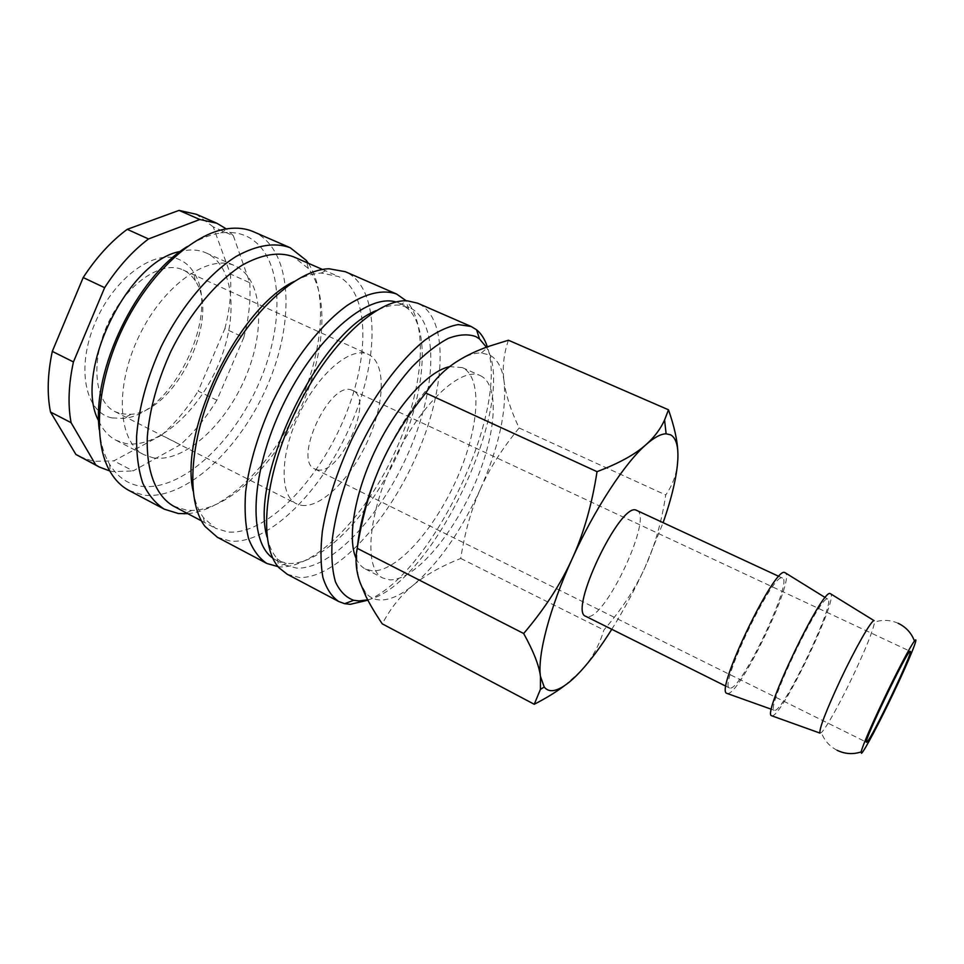 <?xml version="1.0" encoding="UTF-8"?>
<svg xmlns="http://www.w3.org/2000/svg" width="964" height="964" viewBox="0 0 964 964"><rect width="100%" height="100%" fill="white"/><g stroke="black" fill="none" stroke-linecap="round" stroke-linejoin="round"><path stroke-width="0.72" stroke-dasharray="4.82 3.62" d="M819.954 733.098L821.4 732.556C826.015 728.495 840.741 701.864 853.646 674.535C866.226 647.712 873.203 630.239 874.577 622.129L874.035 620.659M356.065 558.277C358.331 563.398 361.428 566.965 365.332 568.977L372.273 570.857C396.578 572.17 434.366 529.477 456.575 479.337C479.048 429.281 483.253 377.286 462.31 367.585L449.67 366.645M480.337 375.659L480.373 375.671C500.714 385.106 495.918 437.09 473.312 487.35C450.947 537.683 413.448 580.822 389.685 579.834L382.925 578.051C363.657 569.29 367.489 514.535 394.372 458.972C421.039 403.289 461.455 366.115 480.337 375.659M367.874 600.186C432.342 573.628 509.643 410.206 487.338 346.883M367.694 599.837C432.221 585.992 519.355 401.229 486.41 347.221M287.224 574.255L299.467 577.52C335.821 578.689 387.106 522.464 416.026 456.767C445.248 391.203 449.718 320.59 419.436 304.046L417.713 303.226M267.1 537.177C269.221 546.335 272.595 553.493 277.21 558.674L285.187 564.988L296.575 568.109C331.291 569.724 380.503 516.318 408.109 453.526C436.005 390.854 439.801 323.53 410.556 308.046L399.301 305.118C392.372 304.745 384.672 306.576 376.189 310.613M272.788 558.108L276.331 560.325L287.85 563.518C321.229 565.266 367.947 517.017 395.951 457.9C424.136 398.867 431.715 332.833 408.603 309.263L401.398 304.046L396.096 302.021M277.716 566.772L279.403 566.916C314.71 568.555 363.488 518.331 392.734 456.84C422.148 395.445 430.269 326.386 406.302 300.84M217.394 537.285L230.673 541.153C269.715 544.13 322.386 490.11 350.522 425.461C379.009 360.958 380.503 290.369 347.161 272.583L345.269 271.691M193.065 490.929C195.017 501.979 198.5 510.896 203.488 517.68L215.575 528.308L227.926 531.983C265.184 535.285 315.722 483.976 342.582 422.184C369.778 360.548 370.73 293.237 338.605 276.56L321.289 273.053C312.866 273.378 303.72 276.222 293.863 281.584M173.472 506.112L186.365 510.113L191.86 510.426C227.853 509.848 272.499 466.745 298.454 412.725C324.482 358.765 330.351 296.984 308.36 268.486L293.514 256.798M187.799 513.667C225.251 510.233 269.787 466.094 296.032 411.568C322.301 357.042 329.037 294.707 308.36 263.293M129.068 490.519L143.576 495.135C185.847 500.28 240.144 448.995 267.317 385.684C294.863 322.53 292.731 252.038 255.725 232.77L253.64 231.806M99.244 429.583C100.654 443.404 104.076 454.912 109.498 464.118C117.355 476.963 127.85 484.338 141.009 486.242C181.316 491.592 233.421 442.886 259.34 382.383C285.645 322.036 283.151 254.821 247.567 236.734C239.747 232.878 230.818 231.625 220.804 232.975C210.212 234.469 199.09 238.976 187.414 246.495M98.714 420.955C102.919 430.028 108.703 436.463 116.078 440.283L125.26 443.428C156.578 449.188 198.078 412.387 218.153 365.151C238.578 318.048 234.903 266.04 206.26 252.978L206.224 252.966C198.656 249.592 190.029 249.086 180.328 251.447M153.143 457.816C183.738 463.106 224.853 425.654 245.169 378.093C265.823 330.652 262.991 278.62 235.144 265.907L235.108 265.895C209.128 253.291 163.76 284.332 139.069 336.038C114.077 387.576 118.138 442.38 144.19 454.803L153.143 457.816M233.348 235.734L249.76 282.729L230.384 273.993L213.237 226.902L233.348 235.734L226.299 228.914M213.237 226.902L196.379 214.297M79.663 456.671L93.737 461.358L113.848 460.864L161.554 435.162L180.376 444.717L133.104 470.926L113.848 460.864M109.763 470.95L113.27 471.637L133.104 470.926M564.53 685.669L580.882 670.98C591.547 659.376 599.21 645.723 603.886 630.022C621.659 609.405 635.324 588.618 644.892 567.639L663.136 522.633M611.779 629.299C623.72 610.248 634.758 589.691 644.892 567.639C654.556 546.733 661.509 522.512 665.738 494.966C673.209 484.217 677.246 472.276 677.849 459.141L677.849 452.128M357.439 546.913C356.126 561.663 357.005 573.52 360.078 582.521L365.778 592.956C369.778 597.535 374.767 599.873 380.732 599.982C390.396 599.957 401.313 594.945 413.484 584.955C401.241 594.836 390.83 607.802 382.274 623.853M508.414 340.22C503.63 354.27 502.184 368.055 504.1 381.587C502.328 368.043 497.46 359.162 489.531 354.969L481.325 352.981C474.637 352.728 466.925 355.318 458.189 360.729C433.053 376.02 401.096 418.424 380.455 465.757M772.007 715.891L772.718 715.734C783.937 712.625 837.921 599.367 830.751 593.896M727.434 693.574L728.23 693.478C741.557 691.549 794.758 579.689 785.503 572.965M775.261 710.311C785.768 707.6 836.969 599.138 827.69 599.09L827.582 599.078C820.364 594.716 765.705 708.516 774.164 710.263L775.261 710.311M636.782 510.39C653.58 516.053 606.031 618.514 587.558 616.719L585.775 616.321M730.736 688.103C743.099 686.561 792.974 580.75 782.527 578.087L782.166 577.99C772.67 572.688 718.108 686.922 729.579 688.043L730.736 688.103M317.06 469.769C340.003 476.252 374.876 399.036 352.752 390.492L351.848 390.143C330.062 379.997 292.273 460.876 314.927 469.046L317.06 469.769M121.127 413.821L131.056 414.303C175.773 411.616 221.081 317.518 195.294 280.898C192.125 275.897 188.076 272.258 183.148 269.98L182.292 269.607C161.277 260.292 126.597 283.85 108.558 322.241C90.279 360.512 94.219 401.735 114.945 411.604L121.127 413.821M301.503 505.365C321.41 508.293 351.474 477.734 368.152 439.946C385.058 402.241 386.07 362.548 368.308 354.354L367.609 354.065C350.462 346.498 318.337 373.49 299.165 414.074C279.789 454.55 279.415 495.845 296.382 503.75L301.503 505.365M112.137 417.918L123.127 418.412C172.448 415.159 221.78 312.71 193.559 272.125C189.86 266.269 185.088 262.075 179.244 259.545C154.927 248.314 113.86 277.716 94.99 323.157C75.758 368.477 85.471 413.002 112.137 417.918M480.434 488.965C498.918 446.802 506.811 411.001 504.1 381.587C505.895 395.156 510.908 410.628 519.138 427.98C502.244 448.525 489.338 468.853 480.434 488.965C471.396 509.028 464.829 532.188 460.732 558.445C441.44 566.109 425.69 574.954 413.484 584.955C438.994 562.856 461.31 530.863 480.434 488.965M519.138 427.98L665.738 494.966M460.732 558.445L603.886 630.022M216.876 400.217L198.174 391.059L224.889 328.64L243.808 337.484L216.876 400.217C206.175 417.593 194.005 432.438 180.376 444.717M224.889 328.64C229.818 309.396 231.649 291.176 230.384 273.993M161.554 435.162C175.279 423.027 187.474 408.326 198.174 391.059M243.808 337.484C248.857 318.18 250.845 299.925 249.76 282.729M898.183 623.298C890.338 619.864 882.47 619.466 874.577 622.129M837.041 750.269C829.462 746.293 824.244 740.376 821.4 732.556M462.31 367.585L480.373 375.671M408.603 309.263L406.049 300.828M308.36 268.486L306.817 262.618M191.86 510.426L186.317 512.884M206.26 252.978L235.144 265.907M827.69 599.09L825.22 597.572M778.888 576.4L782.527 578.087M352.752 390.492L910.269 651.351M183.148 269.98L368.308 354.354M195.294 280.898L193.559 272.125M131.056 414.303L123.127 418.412M114.945 411.604L296.382 503.75M314.927 469.046L866.503 742.232M725.988 686.26L729.579 688.043M774.164 710.263L771.429 709.287M481.325 352.981L489.23 346.209M365.778 592.956L365.669 595.86M116.078 440.283L144.19 454.803M109.498 464.118L110.511 472.252M220.804 232.975L227.781 228.685M201.476 520.873L215.575 528.308M322.53 269.486L337.123 275.873M203.488 517.68L205.043 526.465M321.289 273.053L329.122 268.787M286.248 563.362L278.066 566.627M276.331 560.325L285.187 564.988M400.036 303.395L409.206 307.408M277.21 558.674L279.162 567.904M399.301 305.118L407.736 300.889M365.332 568.977L382.925 578.051"/><path stroke-width="1.45" d="M874.035 620.659C871.504 619.948 855.345 648.218 840.5 679.716C825.967 711.01 819.111 728.796 819.954 733.098L772.007 715.891M487.338 346.883C484.928 339.376 481.325 333.664 476.541 329.748L471.167 326.495L458.237 324.579C448.212 326.35 437.126 331.52 424.979 340.099C400.12 359.97 372.96 396.3 352.149 438.584C337.038 471.324 327.109 502.256 322.35 531.357C320.385 549.323 320.578 564.747 322.952 577.617C326.483 588.751 331.737 596.716 338.738 601.524L344.63 603.693L350.197 604.332L367.874 600.186M486.41 347.221L479.542 338.979L475.963 336.665C468.167 333.797 458.912 334.375 448.2 338.412C436.812 344.497 424.775 353.993 412.074 366.874C392.444 389.07 374.815 416.34 359.198 448.682C344.763 481.422 335.773 511.691 332.255 539.503C331.134 556.445 332.206 570.58 335.472 581.894C339.882 591.354 345.968 597.487 353.716 600.295L358.945 600.933L367.694 599.837M406.302 300.84L396.59 294.032C383.407 289.272 366.32 292.935 347.124 305.48C321.181 324.205 293.61 359.259 273.222 400.578C258.509 432.619 249.315 463.118 245.615 492.074C244.374 510.004 245.362 525.501 248.567 538.563C252.93 549.938 259.027 558.24 266.847 563.47L278.066 566.627M308.36 263.293L306.227 260.352L290.236 247.736C275.029 242.121 257.099 244.964 236.421 256.255C209.055 273.402 180.991 306.685 161.193 346.642C147.058 377.683 138.852 407.567 136.587 436.27C136.334 454.116 138.37 469.685 142.696 482.976C148.203 494.677 155.409 503.425 164.338 509.197L178.364 513.523L187.799 513.667M226.299 228.914L216.852 223.25L199.801 219.503L179.039 210.393L127.224 229.336L148.528 238.952L199.801 219.503M677.849 452.128C677.451 440.632 674.33 426.534 668.486 409.796L664.57 420.027C660.436 429.101 654.279 437.282 646.097 444.573C635.396 454.261 619.045 463.298 597.029 471.673C591.932 504.678 583.642 533.707 572.17 558.795C560.795 583.943 544.636 608.838 523.669 633.505C533.574 651.423 539.165 665.75 540.467 676.475L540.418 689.393L534.249 704.274C546.287 698.069 556.385 691.863 564.53 685.669M663.136 522.633C672.004 497.183 676.909 476.023 677.849 459.141C678.427 446.043 676.017 437.933 670.631 434.824L666.124 433.812C660.882 433.872 654.207 437.463 646.097 444.573C624.877 462.961 594.535 509.209 572.17 558.795C549.516 608.368 537.273 655.713 540.467 676.475L544.202 687.019C546.588 690.031 549.817 691.188 553.866 690.501C561.253 689.019 570.254 682.512 580.882 670.98C590.872 660.051 601.174 646.157 611.779 629.299M861.527 753.318C864.575 750.691 879.505 722.434 893.242 693.55C908.751 661.123 919.969 633.697 914.45 641.048C910.606 645.784 896.556 672.438 883.277 700.37C870.637 727.121 863.238 744.304 861.057 751.932L861.527 753.318M830.751 593.896L830.161 593.583C822.413 588.389 762.114 713.842 771.465 715.698M785.503 572.965L784.708 572.544C774.61 566.314 714.963 690.586 726.723 693.321L727.434 693.574M725.988 686.26L585.775 616.321C567.989 611.839 620.189 501.919 636.204 510.185L778.888 576.4M910.136 651.351L910.269 651.351C913.715 650.965 871.733 738.749 866.901 742.051L866.503 742.232C862.394 743.834 907.401 650.061 910.136 651.351M534.249 704.274L382.274 623.853C375.237 613.453 369.706 604.115 365.669 595.86L360.078 582.521C355.945 570.833 354.993 559.433 357.21 548.323C362.127 517.138 369.875 489.616 380.455 465.757C367.501 495.629 359.825 522.693 357.439 546.913M380.455 465.757C390.902 441.837 405.989 417.593 425.751 393.023C434.451 379.43 445.272 368.658 458.189 360.729C467.034 355.21 477.385 350.366 489.23 346.209L508.414 340.22L668.486 409.796M425.751 393.023L597.029 471.673M357.21 548.323L523.669 633.505M71.095 422.69L50.502 412.026L75.915 454.466L95.761 464.925L71.095 422.69C67.745 404.892 68.516 384.648 73.433 361.934L104.63 287.682L83.193 277.56L52.297 351.39L73.433 361.934M75.915 454.466L99.437 467.094L109.763 470.95M52.297 351.39C47.537 374.008 46.935 394.216 50.502 412.026M127.224 229.336C111.053 241.289 96.376 257.364 83.193 277.56M216.852 223.25L196.379 214.297L179.039 210.393M95.761 464.925L99.437 467.094M148.528 238.952C132.454 251.074 117.825 267.317 104.63 287.682M180.328 251.447C127.356 260.437 72.71 373.936 98.714 420.955M187.414 246.495C136.623 277.222 91.604 370.718 99.244 429.583M290.236 247.736L253.64 231.806C245.989 228.456 237.373 227.42 227.781 228.685C193.39 233.059 149.119 273.366 122.79 328.146C96.376 382.901 92.472 442.645 110.511 472.252C115.499 480.53 121.681 486.627 129.068 490.519L164.338 509.197M322.53 269.486L293.514 256.798C279.09 251.459 262.063 254.219 242.422 265.052C216.43 281.476 189.763 313.252 170.905 351.318C157.433 380.901 149.565 409.351 147.335 436.692C145.998 471.276 156.108 496.147 173.472 506.112L201.476 520.873M293.863 281.584C237.698 308.673 179.22 430.125 193.065 490.929M396.59 294.032L345.269 271.691L329.122 268.787C296.454 269.281 248.519 313.204 219.093 374.514C189.51 435.752 185.052 500.617 205.043 526.465L217.394 537.285L266.847 563.47M396.096 302.021C367.392 293.092 315.252 337.713 282.886 405.242C250.279 472.637 247.905 541.226 272.788 558.108M376.189 310.613C318.566 333.387 248.965 477.939 267.1 537.177M471.167 326.495L417.713 303.226L407.736 300.889C377.466 298.165 327.423 344.895 295.55 411.339C263.485 477.686 258.159 545.937 279.162 567.904L287.224 574.255L338.738 601.524M449.67 366.645C428.751 370.815 397.626 404.482 376.249 448.296C354.812 492.062 346.956 538.189 356.065 558.277M479.542 338.979L476.541 329.748M306.817 262.618L306.227 260.352M186.317 512.884L184.184 513.824M837.041 750.269C844.934 754.041 852.935 754.595 861.057 751.932M874.095 620.659L830.257 593.595M825.22 597.572L784.865 572.58M771.429 709.287L726.723 693.321M898.183 623.298C906.052 627.118 911.474 633.035 914.45 641.048M666.124 433.812L664.57 420.027M544.202 687.019L540.418 689.393M353.716 600.295L344.63 603.693"/></g></svg>
